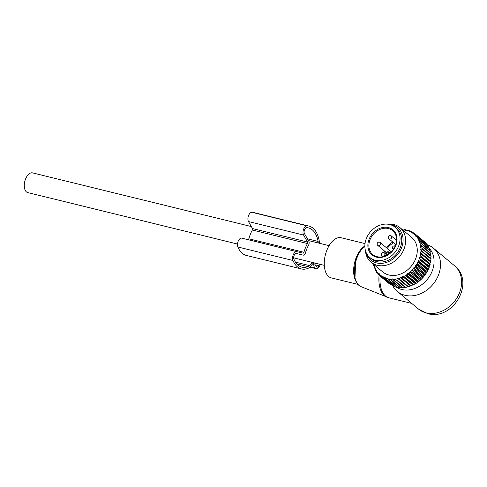 <?xml version="1.0" encoding="UTF-8"?>
<svg xmlns="http://www.w3.org/2000/svg" width="487" height="487" viewBox="0 0 487 487"><rect width="100%" height="100%" fill="white"/><g stroke="black" fill="none" stroke-linecap="round" stroke-linejoin="round"><path stroke-width="0.73" d="M357.921 284.408L331.288 277.876A20.655 11.231 -76.2 0 1 325.127 270.516A20.655 11.231 -76.2 0 1 327.897 247.895A20.655 11.231 -76.2 0 1 341.131 237.753L365.013 243.616M428.377 247.286A25.653 20.801 129.8 0 1 429.583 276.226A25.653 20.801 129.8 0 1 401.769 289.503A25.653 20.801 129.8 0 1 396.022 286.959M427.02 244.669A28.167 22.846 129.8 0 1 433.4 248.157A28.167 22.846 129.8 0 1 435.987 280.104A28.167 22.846 129.8 0 1 405.068 295.292A28.167 22.846 129.8 0 1 397.337 291.433A28.167 22.846 129.8 0 1 392.875 285.991M364.848 246.13A22.159 12.053 103.8 0 0 355.327 279.051A22.159 12.053 103.8 0 0 361.019 286.642L388.93 297.813L411.588 303.371L404.429 297.338M433.4 248.157L454.493 265.732A28.167 22.846 129.8 0 1 457.08 297.679A28.167 22.846 129.8 0 1 426.162 312.873A28.167 22.846 129.8 0 1 418.436 309.008L397.337 291.433M237.504 244.042L27.729 192.578A10.142 5.515 -76.2 0 1 26.432 191.915A10.142 5.515 -76.2 0 1 25.147 180.153A10.142 5.515 -76.2 0 1 32.562 172.885L251.335 226.552M395.079 227.222L396.771 228.628A19.717 15.992 129.8 0 1 398.183 229.998A19.717 15.992 129.8 0 1 395.633 254.926A19.717 15.992 129.8 0 1 371.526 258.926L369.84 257.52A19.717 15.992 129.8 0 1 368.428 256.15A19.717 15.992 129.8 0 1 370.972 231.222A19.717 15.992 129.8 0 1 395.079 227.222A19.717 15.992 129.8 0 1 396.491 228.592A19.717 15.992 129.8 0 1 393.946 253.52A19.717 15.992 129.8 0 1 369.84 257.52M390.495 251.122A2.064 1.674 129.8 0 1 391.152 251.42A2.064 1.674 129.8 0 1 391.426 251.736M398.074 287.61A27.412 22.238 -50.2 0 1 397.55 287.519L388.437 279.922A27.412 22.238 -50.2 0 0 388.961 280.019L398.074 287.61L399.967 287.087M373.833 264.514A26.663 21.623 -50.2 0 0 374.065 265.452L374.57 265.64L374.284 266.219A26.663 21.623 -50.2 0 0 374.85 267.832L375.392 267.953L375.154 268.55A26.663 21.623 -50.2 0 0 375.909 270.048L376.469 270.102L376.299 270.711A26.663 21.623 -50.2 0 0 377.224 272.075L377.802 272.069L377.693 272.677A26.663 21.623 -50.2 0 0 378.783 273.895L379.367 273.816L379.318 274.425A26.663 21.623 -50.2 0 0 380.56 275.478L381.151 275.338L381.169 275.928A26.663 21.623 -50.2 0 0 382.545 276.811L383.123 276.604L383.208 277.176A26.663 21.623 -50.2 0 0 384.7 277.87L385.272 277.602L385.418 278.15A26.663 21.623 -50.2 0 0 387.013 278.649L387.561 278.32L388.437 279.922M387.013 278.649L386.489 279.447A27.412 22.238 129.8 0 1 385.984 279.288L385.418 278.15M396.716 286.825L395.602 287.038L386.489 279.447M392.79 285.948A27.412 22.238 -50.2 0 0 393.259 286.167L384.146 278.576A27.412 22.238 -50.2 0 1 383.677 278.357L392.79 285.948M391.639 284.992L391.079 285.011L381.966 277.42L382.545 276.811M381.169 275.928L381.534 277.14L390.647 284.737A27.412 22.238 -50.2 0 0 391.079 285.011M389.271 283.586L379.976 275.989L380.56 275.478M408.124 286.995A27.412 22.238 -50.2 0 0 408.502 286.892A27.412 22.238 -50.2 0 0 408.69 286.837L399.577 279.246A27.412 22.238 129.8 0 1 399.389 279.295A27.412 22.238 -50.2 0 1 399.011 279.404L408.124 286.995L407.589 286.618L405.994 287.488L396.881 279.897L397.179 278.808A26.663 21.623 -50.2 0 1 395.389 279.118L396.315 279.995A27.412 22.238 -50.2 0 0 396.881 279.897M396.315 279.995L405.428 287.586A27.412 22.238 -50.2 0 0 405.994 287.488M405.014 287.068L403.303 287.835L394.19 280.244L394.561 279.215A26.663 21.623 -50.2 0 1 392.784 279.325L393.63 280.281A27.412 22.238 -50.2 0 0 394.19 280.244M393.63 280.281L402.743 287.872A27.412 22.238 -50.2 0 0 403.303 287.835M402.463 287.227L400.655 287.878L391.542 280.287L391.968 279.325A26.663 21.623 -50.2 0 1 390.233 279.228L390.994 280.256A27.412 22.238 -50.2 0 0 391.542 280.287M390.994 280.256L400.107 287.847A27.412 22.238 -50.2 0 0 400.655 287.878M385.984 279.288L395.097 286.88A27.412 22.238 -50.2 0 0 395.602 287.038M394.123 286.07L393.259 286.167M390.233 279.228L389.965 278.753L389.442 279.136A26.663 21.623 129.8 0 1 387.768 278.838M389.442 279.136L388.961 280.019M392.784 279.325L392.461 278.893L391.968 279.325M395.389 279.118L395.012 278.734L394.561 279.215M407.589 286.618L397.587 278.29L397.179 278.808M397.587 278.29L398.013 278.613A26.663 21.623 -50.2 0 0 398.999 278.345A26.663 21.623 -50.2 0 0 399.803 278.101L399.577 279.246M430.38 260.855L420.378 252.522L420.841 252.059A26.663 21.623 -50.2 0 0 420.957 250.215L431.05 258.621A27.412 22.238 -50.2 0 1 431.013 259.2L430.38 260.855L430.764 261.409A27.412 22.238 -50.2 0 1 430.666 261.994L429.93 263.528L430.179 264.21A27.412 22.238 -50.2 0 1 430.021 264.794L429.211 266.2L429.309 266.986A27.412 22.238 -50.2 0 1 429.096 267.564L428.164 269.713A27.412 22.238 -50.2 0 1 427.896 270.273L426.764 272.349A27.412 22.238 -50.2 0 1 426.435 272.884L425.108 274.863A27.412 22.238 -50.2 0 1 424.737 275.374L423.233 277.231A27.412 22.238 -50.2 0 1 422.813 277.706L421.158 279.422A27.412 22.238 -50.2 0 1 420.701 279.855L418.905 281.401A27.412 22.238 -50.2 0 1 418.412 281.79L416.501 283.154A27.412 22.238 -50.2 0 1 415.977 283.489L415.161 283.586L413.974 284.658A27.412 22.238 -50.2 0 1 413.433 284.938L412.696 284.871L411.363 285.887A27.412 22.238 -50.2 0 1 410.803 286.113L400.162 277.553L399.803 278.101M400.162 277.553L400.624 277.821A26.663 21.623 -50.2 0 0 402.39 277.115L402.25 278.296A27.412 22.238 129.8 0 1 401.69 278.515L410.803 286.113M412.696 284.871L402.694 276.537L402.39 277.115M402.694 276.537L403.193 276.744A26.663 21.623 -50.2 0 0 404.91 275.849L404.861 277.06A27.412 22.238 129.8 0 1 404.32 277.34L413.433 284.938M415.161 283.586L405.16 275.258L404.91 275.849M405.16 275.258L405.695 275.399A26.663 21.623 -50.2 0 0 407.345 274.333L407.388 275.563A27.412 22.238 129.8 0 1 406.864 275.898L415.977 283.489M417.529 282.058L407.528 273.724L407.345 274.333M407.528 273.724L408.088 273.797A26.663 21.623 -50.2 0 0 409.646 272.574L409.792 273.81A27.412 22.238 129.8 0 1 409.299 274.193L418.412 281.79M419.776 280.293L409.774 271.959L409.646 272.574M409.774 271.959L410.346 271.965A26.663 21.623 -50.2 0 0 411.801 270.595L412.045 271.825A27.412 22.238 129.8 0 1 411.588 272.257L420.701 279.855M421.864 278.32L411.862 269.987L411.801 270.595M411.862 269.987L412.446 269.926A26.663 21.623 -50.2 0 0 413.78 268.422L414.12 269.64A27.412 22.238 129.8 0 1 413.7 270.115L422.813 277.706M423.775 276.159L413.773 267.826L413.78 268.422M413.773 267.826L414.364 267.698A26.663 21.623 -50.2 0 0 415.551 266.085L415.995 267.272A27.412 22.238 129.8 0 1 415.624 267.783L424.737 275.374M425.486 273.834L415.484 265.506L415.551 266.085M415.484 265.506L416.068 265.312A26.663 21.623 -50.2 0 0 417.103 263.607L417.645 264.758A27.412 22.238 129.8 0 1 417.322 265.293L426.435 272.884M426.971 271.381L416.975 263.047L417.103 263.607M416.975 263.047L417.548 262.797A26.663 21.623 -50.2 0 0 418.412 261.02L419.051 262.116A27.412 22.238 129.8 0 1 418.783 262.676L427.896 270.273M428.219 268.824L418.412 261.02M418.217 260.496L418.771 260.18A26.663 21.623 -50.2 0 0 419.465 258.353L420.196 259.394A27.412 22.238 129.8 0 1 419.983 259.967L429.096 267.564M429.211 266.2L419.465 258.353M419.21 257.867L419.739 257.495A26.663 21.623 -50.2 0 0 420.244 255.638L421.066 256.612A27.412 22.238 129.8 0 1 420.908 257.197L430.021 264.794M429.93 263.528L420.244 255.638M419.934 255.2L420.433 254.78A26.663 21.623 -50.2 0 0 420.744 252.917L421.651 253.812A27.412 22.238 129.8 0 1 421.553 254.397L430.666 261.994M420.378 252.522L420.744 252.917M403.157 230.29L403.589 229.943A26.663 21.623 -50.2 0 1 405.294 230.138L405.537 230.637L406.073 230.278A26.663 21.623 -50.2 0 1 407.71 230.68L407.887 231.215L408.447 230.911A26.663 21.623 -50.2 0 1 409.993 231.514L410.109 232.074L410.687 231.836A26.663 21.623 -50.2 0 1 412.124 232.622L412.172 233.206L412.757 233.03A26.663 21.623 -50.2 0 1 414.066 234.004L414.053 234.6L414.644 234.49A26.663 21.623 -50.2 0 1 415.807 235.629L415.734 236.238L416.312 236.195A26.663 21.623 -50.2 0 1 417.322 237.492L417.182 238.1L417.755 238.125A26.663 21.623 -50.2 0 1 418.595 239.555L418.388 240.158L418.942 240.249A26.663 21.623 -50.2 0 1 419.599 241.808L419.337 242.392L419.867 242.55A26.663 21.623 -50.2 0 1 420.336 244.212L420.019 244.778L420.512 244.998A26.663 21.623 -50.2 0 1 420.792 246.739L420.421 247.28L420.878 247.56A26.663 21.623 -50.2 0 1 420.963 249.368L420.543 249.874L420.957 250.215M365.414 250.458A22.53 18.275 -50.2 0 0 371.076 262.213L382.721 271.916A22.53 18.275 -50.2 0 0 398.713 274.668A22.53 18.275 -50.2 0 0 415.977 257.848A22.53 18.275 -50.2 0 0 411.57 237.297L399.924 227.593A22.53 18.275 -50.2 0 0 387.342 224.142M383.208 277.176L383.677 278.357M381.534 277.14A27.412 22.238 -50.2 0 0 381.966 277.42M379.318 274.425L379.586 275.654A27.412 22.238 -50.2 0 0 379.933 275.946A27.412 22.238 -50.2 0 0 379.976 275.989M378.783 273.895L378.198 274.297L379.531 275.411M377.693 272.677L377.857 273.913A27.412 22.238 -50.2 0 0 378.198 274.297M377.224 272.075L376.658 272.373L377.772 273.304M376.299 270.711L376.366 271.947A27.412 22.238 -50.2 0 0 376.658 272.373M375.909 270.048L375.361 270.242L376.311 271.028M375.154 268.55L375.13 269.768A27.412 22.238 -50.2 0 0 375.361 270.242M374.85 267.832L374.339 267.917L375.154 268.593M374.284 266.219L374.162 267.412A27.412 22.238 -50.2 0 0 374.339 267.917M374.065 265.452L373.602 265.439L374.357 266.066M373.687 263.747L373.48 264.904A27.412 22.238 -50.2 0 0 373.602 265.439M423.55 240.974L414.425 233.346L414.066 234.004M425.382 242.55A27.412 22.238 -50.2 0 0 425.011 242.191L415.898 234.6A27.412 22.238 129.8 0 1 416.269 234.959L425.455 242.983M426.996 244.407A27.412 22.238 -50.2 0 0 426.679 243.999L417.566 236.408A27.412 22.238 129.8 0 1 417.883 236.816L426.996 244.407L427.069 245.174M428.359 246.483A27.412 22.238 -50.2 0 0 428.097 246.032L418.984 238.441A27.412 22.238 129.8 0 1 419.246 238.892L428.359 246.483L428.377 247.536M429.467 248.754A27.412 22.238 -50.2 0 0 429.254 248.267L420.141 240.675A27.412 22.238 129.8 0 1 420.354 241.162L429.467 248.754L429.388 250.044M430.289 251.195A27.412 22.238 -50.2 0 0 430.143 250.671L421.03 243.08A27.412 22.238 129.8 0 1 421.176 243.597L430.289 251.195L430.021 253.112M430.825 253.77A27.412 22.238 -50.2 0 0 430.739 253.222L421.626 245.625A27.412 22.238 129.8 0 1 421.712 246.172L430.825 253.77L430.423 255.614M431.068 256.448A27.412 22.238 -50.2 0 0 431.044 255.882L421.931 248.285A27.412 22.238 129.8 0 1 421.955 248.851L431.068 256.448L430.545 258.207M410.157 285.887L408.69 286.837M398.013 278.613L399.011 279.404M384.7 277.87L384.146 278.576M400.624 277.821L401.69 278.515M411.363 285.887L402.25 278.296M403.193 276.744L404.32 277.34M413.974 284.658L404.861 277.06M405.695 275.399L406.864 275.898M416.501 283.154L407.388 275.563M408.088 273.797L409.299 274.193M418.905 281.401L409.792 273.81M410.346 271.965L411.588 272.257M421.158 279.422L412.045 271.825M412.446 269.926L413.7 270.115M423.233 277.231L414.12 269.64M414.364 267.698L415.624 267.783M425.108 274.863L415.995 267.272M416.068 265.312L417.322 265.293M426.764 272.349L417.645 264.758M417.548 262.797L418.783 262.676M428.164 269.713L419.051 262.116M418.771 260.18L419.983 259.967M429.309 266.986L420.196 259.394M419.739 257.495L420.908 257.197M430.179 264.21L421.066 256.612M420.433 254.78L421.553 254.397M430.764 261.409L421.651 253.812M431.013 259.2L421.9 251.609L420.841 252.059M421.937 251.024A27.412 22.238 129.8 0 1 421.9 251.609M420.963 249.368L421.955 248.851M420.878 247.56L421.931 248.285M420.792 246.739L421.712 246.172M420.512 244.998L421.626 245.625M420.336 244.212L421.176 243.597M419.867 242.55L421.03 243.08M419.599 241.808L420.354 241.162M418.942 240.249L420.141 240.675M418.595 239.555L419.246 238.892M417.755 238.125L418.984 238.441M417.322 237.492L417.883 236.816M416.312 236.195L417.566 236.408M415.807 235.629L416.269 234.959M414.644 234.49L415.898 234.6M412.757 233.03L414.011 233.036A27.412 22.238 129.8 0 1 414.425 233.346M413.633 233.036L412.379 231.989L412.124 232.622M410.687 231.836L411.923 231.739A27.412 22.238 129.8 0 1 412.379 231.989M411.205 231.794L410.151 230.911L409.993 231.514M408.447 230.911L409.664 230.728A27.412 22.238 129.8 0 1 410.151 230.911M408.666 230.881L407.765 230.132L407.71 230.68M406.073 230.278L407.254 230.004A27.412 22.238 129.8 0 1 407.765 230.132M406.042 230.296L405.257 229.645L405.294 230.138M403.589 229.943L404.721 229.584A27.412 22.238 129.8 0 1 405.257 229.645M403.406 230.089L402.658 229.468L402.786 229.894M402.177 229.468A27.412 22.238 129.8 0 1 402.658 229.468M371.076 262.213A22.53 18.275 -50.2 0 0 387.068 264.965A22.53 18.275 -50.2 0 0 404.332 248.145A22.53 18.275 -50.2 0 0 399.924 227.593M389.557 224.489A21.014 17.045 129.8 0 1 402.993 241.929A21.014 17.045 129.8 0 1 385.783 262.627A21.014 17.045 129.8 0 1 366.157 252.576M314.998 263.248L316.714 263.473M319.295 243.226A7.883 4.292 103.8 0 0 319.162 240.468A31.923 17.362 103.8 0 0 308.941 226.09A31.923 17.362 103.8 0 0 306.974 225.816A5.26 2.861 103.8 0 0 303.578 229.267A5.26 2.861 103.8 0 0 303.571 235.057L307.559 242.051A1.126 0.615 103.8 0 1 307.449 243.537A25.537 13.892 103.8 0 0 303.906 252.29A1.126 0.615 103.8 0 1 303.066 253.167L296.863 251.669A5.26 2.861 103.8 0 0 293.363 254.549A5.26 2.861 103.8 0 0 292.961 260.496A31.923 17.362 103.8 0 0 301.465 268.946A31.923 17.362 103.8 0 0 307.869 268.422A7.883 4.292 103.8 0 0 309.793 267.022L312.885 263.607A1.126 0.615 103.8 0 1 313.391 263.388A1.126 0.615 103.8 0 1 313.774 264.21A5.631 3.062 103.8 0 0 314.973 267.935L315.393 268.282A5.631 3.062 103.8 0 0 316.112 268.654A5.631 3.062 103.8 0 0 319.722 265.89A43.093 23.437 103.8 0 0 320.434 264.386M308.941 226.09L253.849 212.576A31.923 17.362 103.8 0 0 251.882 212.302A5.26 2.861 103.8 0 0 248.486 215.753A5.26 2.861 103.8 0 0 248.486 221.542L252.467 228.537L307.559 242.051M301.465 268.946L246.373 255.432A31.923 17.362 103.8 0 1 237.869 246.982A5.26 2.861 103.8 0 1 238.271 241.035A5.26 2.861 103.8 0 1 241.771 238.155L247.974 239.653A1.126 0.615 103.8 0 0 248.82 238.776A25.537 13.892 103.8 0 1 252.357 230.022A1.126 0.615 103.8 0 0 252.467 228.537M318.242 242.964A6.008 3.269 103.8 0 0 318.114 241.442A30.042 16.339 103.8 0 0 308.49 227.91A30.042 16.339 103.8 0 0 306.64 227.66A3.379 1.838 103.8 0 0 304.46 229.876A3.379 1.838 103.8 0 0 304.454 233.596L308.825 241.266A3.007 1.631 103.8 0 1 308.533 245.217A22.53 12.254 103.8 0 0 305.465 252.814A3.007 1.631 103.8 0 1 303.218 255.133L296.419 253.496A3.379 1.838 103.8 0 0 294.166 255.346A3.379 1.838 103.8 0 0 293.911 259.169A30.042 16.339 103.8 0 0 301.91 267.126A30.042 16.339 103.8 0 0 307.936 266.632A6.008 3.269 103.8 0 0 309.403 265.561L312.289 262.39M315.071 263.071L314.955 263.345A0.749 0.408 103.8 0 0 314.858 263.826A3.756 2.045 103.8 0 0 315.065 265.281L317.335 267.174A3.007 1.631 103.8 0 0 318.833 265.738A41.59 22.621 103.8 0 0 319.588 264.179M386.751 297.107A26.207 14.251 -76.2 0 1 380.018 288.127A26.207 14.251 -76.2 0 1 379.111 275.058M388.93 297.813A26.286 14.3 -76.2 0 1 381.09 288.456A26.286 14.3 -76.2 0 1 380.116 276.099M355.54 280.427A20.655 11.231 -76.2 0 1 354.512 277.724A20.655 11.231 -76.2 0 1 363.807 246.714M394.086 230.954A16.339 13.252 129.8 0 1 391.28 252.327A16.339 13.252 129.8 0 1 370.832 253.788A16.339 13.252 129.8 0 1 373.645 232.415A16.339 13.252 129.8 0 1 394.086 230.954M392.778 230.68L393.861 231.733C397.976 237.297 397.483 243.61 392.382 250.671L385.308 255.925C383.312 256.996 377.395 258.232 372.823 254.628A15.584 12.638 129.8 0 1 371.703 253.544A15.584 12.638 129.8 0 1 373.718 233.839A15.584 12.638 129.8 0 1 392.778 230.68A15.584 12.638 129.8 0 1 393.843 231.709M390.124 252.96L389.758 252.65A0.749 0.402 157.9 0 0 388.79 252.747A1.504 1.218 -50.2 0 0 386.282 254.244L386.702 255.279M389.947 253.112L389.758 252.65A2.252 1.826 -50.2 0 0 389.32 252.047C387.043 251.213 385.917 252.132 385.929 254.804A0.749 0.402 -22.1 0 1 386.282 254.244M385.996 254.902A0.749 0.402 -22.1 0 1 385.929 254.804L386.215 255.523M392.808 242.076A15.584 12.638 -50.2 0 0 386.471 247.767M384.602 251.097A15.584 12.638 -50.2 0 0 384.012 252.674M389.186 253.709L388.79 252.747M384.894 253.319A14.835 12.029 129.8 0 1 385.442 251.797M387.281 248.443A14.835 12.029 129.8 0 1 393.666 242.794M382.045 255.827A1.875 1.522 -50.2 0 0 384.523 255.225A1.875 1.522 -50.2 0 0 384.45 252.942A1.875 1.875 0 0 0 381.717 253.295A1.875 1.875 0 0 0 382.045 255.827L383.038 256.661M377.827 245.454A1.875 1.522 -50.2 0 0 380.304 244.845A1.875 1.522 -50.2 0 0 380.231 242.569A1.875 1.875 0 0 0 377.498 242.916A1.875 1.875 0 0 0 377.827 245.454L386.337 252.546M388.912 238.831A1.875 1.522 -50.2 0 0 391.39 238.222A1.875 1.522 -50.2 0 0 391.317 235.945A1.875 1.875 0 0 0 388.583 236.292A1.875 1.875 0 0 0 388.912 238.831L395.809 244.571M395.219 246.105A1.875 1.875 0 0 0 393.131 249.204A1.875 1.522 -50.2 0 0 393.38 249.368M251.882 212.302L306.974 225.816M248.486 221.542L303.571 235.057M252.357 230.022L307.449 243.537M248.82 238.776L303.906 252.29M247.974 239.653L303.066 253.167M241.771 238.155L296.863 251.669M237.869 246.982L292.961 260.496M312.605 263.924L313.774 264.21M310.061 266.724L314.973 267.935M309.878 266.931L315.393 268.282M295.469 262.146L309.403 265.561M296.796 263.899L307.936 266.632M307.431 238.825L318.114 241.442M314.937 264.782L318.833 265.738M361.019 286.642C358.158 285.4 356.137 282.752 354.956 278.698L355.656 260.478L359.497 251.87L364.848 245.886M454.493 265.732C475.708 282.241 452.892 321.097 427.598 313.616L418.436 309.008M324.287 265.33L293.655 257.818M329.121 245.637L308.417 240.56M390.27 252.838L389.32 252.047M385.783 254.056L384.45 252.942M391.341 251.822L380.231 242.569M396.619 240.365L391.317 235.945M389.046 283.544L379.933 275.946M309.732 267.089L316.112 268.654"/></g></svg>
